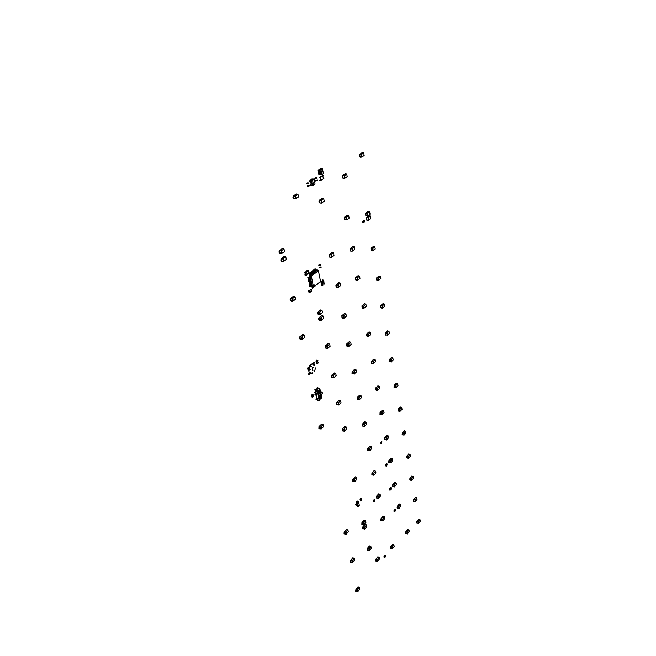<?xml version="1.0" encoding="UTF-8"?>
<svg xmlns="http://www.w3.org/2000/svg" width="656" height="656" viewBox="0 0 656 656"><rect width="100%" height="100%" fill="white"/><g stroke="black" fill="none" stroke-linecap="round" stroke-linejoin="round"><path stroke-width="0.49" stroke-dasharray="3.28 2.46" d=""/><path stroke-width="0.98" d="M317.561 387.114L317.151 387.491L317.561 387.114M315.618 389.787L317.939 387.901L317.775 387.163M317.529 388.278L317.365 387.54M317.315 388.229L317.151 387.491M317.939 387.901L319.669 389.082M319.923 389.213L321.948 397.766L321.448 398.085M315.528 392.272L314.872 389.574L315.282 389.197L315.249 390.369L317.578 391.009L315.741 390.5M316.053 390.213L318.144 388.295M317.98 400.373L317.397 400.923L317.012 399.176L317.578 399.307L317.307 398.143L317.578 399.307M316.75 397.987L317.315 398.135L316.75 397.987L316.028 394.764L316.594 394.896L316.323 393.723L316.594 394.896M315.766 393.575L316.331 393.715L315.766 393.575L315.831 391.501L316.102 392.682M317.611 400.972L317.447 400.242L319.267 400.291L319.505 399.709L319.267 400.291M319.538 399.865L321.883 397.487M317.201 391.558L319.07 399.955L319.505 399.709M317.463 390.943L319.734 389.377M320.751 397.667L319.16 390.451L319.71 389.951L321.301 397.167L320.751 397.667M317.668 391.829L318.209 391.329L319.587 397.52L319.808 398.553L319.267 399.061L317.668 391.829M315.503 389.246L315.249 390.369M317.996 388.262L319.521 389.049M315.265 391.353L315.831 391.501L315.257 391.361M315.593 390.468L315.872 391.238L317.332 391.591L317.578 391.009M320.727 397.528L321.301 397.167M321.153 397.126L319.595 390.049M319.808 398.553L318.103 391.427M319.669 398.512L319.234 398.922M318.447 388.016L319.98 388.803M320.489 391.796L322.104 391.976L322.399 393.297L321.153 394.814M321.834 391.87L320.727 392.903M317.635 399.611L317.799 400.34M316.02 394.486L315.749 393.584M317.004 398.897L316.733 398.003M315.323 391.665L314.749 392.616M314.814 392.911L314.396 392.509M315.815 393.879L315.249 394.83M315.315 395.125L314.896 394.732M316.799 398.29L316.233 399.25M316.299 399.545L315.88 399.143M357.044 505.022L357.323 506.325L356.528 505.013M356.028 502.635L356.872 504.382L356.38 504.316L356.06 502.512L357.077 501.373L358.045 501.602M357.668 506.375L357.208 504.907L355.954 505.21L355.855 504.718L357.102 504.415L356.807 502.849L357.922 501.52L358.594 501.889L359.291 505.259L358.274 506.457L357.512 503.086L358.594 501.889M356.069 502.504L358.012 501.586M357.323 506.325L356.626 502.726L357.914 501.561L358.537 501.881M357.627 506.416L358.217 506.448M357.635 506.375L358.274 506.457M356.388 504.316L355.65 504.653L355.954 505.21M357.512 503.095L356.848 502.783L357.545 502.98M357.389 501.414L357.725 501.045L358.16 501.66M357.823 501.077L357.905 501.487M321.071 282.588L322.186 282.761L321.948 281.506L320.8 281.276L321.063 282.588M322.506 282.474L322.252 281.227L321.087 281.055M323.457 281.621L323.277 280.44L322.194 280.284M323.408 281.662L323.31 280.399L322.153 280.309M323.884 281.383L323.605 280.128L322.457 279.973M342.645 176.439L343.129 177.604L342.67 177.924L342.17 176.759L342.498 175.636L345.146 173.848L346.762 174.102L344.22 175.824L344.671 178.391L347.213 176.661L346.762 174.102M342.883 177.776L342.99 178.375L344.671 178.391M344.712 178.268L344.662 175.611L345.122 177.989L344.712 178.268L345.122 177.989M345.458 173.84L342.785 175.644L344.22 175.824M342.498 175.636L342.67 177.924M343.129 177.604L343.277 178.432M345.105 177.989L344.679 175.603M384.801 438.323L385.203 439.225L384.564 439.553L384.695 437.741L386.835 435.461L388.254 435.945L386.204 438.142L386.54 440.004L388.59 437.806L388.254 435.945M385.006 439.438L386.54 440.004M386.589 437.806L386.901 439.536M387.106 435.502L384.949 437.806L386.204 438.142M384.695 437.741L384.834 439.627M385.203 439.225L385.318 439.823M386.564 439.881L386.884 439.536M380.218 413.149L380.628 414.075L379.972 414.403L380.103 412.55L382.292 410.303L383.735 410.771L381.628 412.936L381.981 414.854L384.08 412.69L383.735 410.771M380.423 414.28L381.981 414.854M382.03 412.599L382.013 414.748L382.03 412.599M382.571 410.336L380.357 412.608L381.628 412.936M380.103 412.55L380.242 414.469M380.628 414.075L380.734 414.69M382.005 414.731L382.35 414.395M382.333 414.387L382.013 412.616M375.757 388.688L376.175 389.639L375.511 389.967L375.642 388.065L377.881 385.859L379.34 386.302L377.192 388.434L377.553 390.418L379.693 388.286L379.34 386.302M375.97 389.844L377.553 390.418M377.594 388.114L377.577 390.312L377.594 388.114M378.159 385.884L375.896 388.122L377.192 388.434M375.642 388.065L375.781 390.025M376.175 389.639L376.29 390.279M377.577 390.295L377.93 389.967M377.913 389.959L377.585 388.122M371.526 362.071L371.952 363.047L371.28 363.367L371.411 361.423L373.699 359.258L375.175 359.685L372.977 361.776L373.346 363.826L375.544 361.735L375.175 359.685M371.739 363.244L373.346 363.826M373.379 363.719L373.133 361.702L373.379 363.719L373.74 363.375M373.977 359.283L371.665 361.472L372.977 361.776M371.411 361.423L371.55 363.424M371.952 363.047L372.075 363.703M373.723 363.375L373.379 361.472M366.737 334.683L367.18 335.683L366.77 336.061L366.622 334.019L368.959 331.895L370.46 332.305L368.213 334.347L368.598 336.471L370.845 334.429L370.46 332.305M366.958 335.888L368.598 336.471M368.631 336.356L368.5 334.158L368.631 336.356L368.992 336.028M369.246 331.92L366.884 334.06L368.213 334.347M366.622 334.019L366.77 336.061M367.18 335.683L367.303 336.372M368.975 336.028L368.623 334.052M362.071 306.541L362.514 307.574L362.096 307.943L361.948 305.852L364.342 303.785L365.868 304.163L363.563 306.155L363.957 308.361L366.261 306.368L365.868 304.163M362.292 307.771L363.957 308.361M363.99 305.868L363.99 308.238M364.638 303.802L362.21 305.893L363.563 306.155M361.948 305.852L362.096 307.943M362.514 307.574L362.645 308.287M355.659 278.456L356.118 279.522L355.683 279.874L355.527 277.734L357.996 275.717L359.537 276.069L357.167 278.021L357.586 280.309L359.947 278.357L359.537 276.069M355.888 279.702L355.97 280.178L357.586 280.309M357.618 280.194L357.34 277.964L358.004 279.874L357.618 280.194L358.004 279.874M358.291 275.725L355.798 277.767L357.167 278.021M355.527 277.734L355.683 279.874M356.118 279.522L356.249 280.251M357.987 279.874L357.602 277.75M350.337 249.272L350.804 250.362L350.361 250.707L350.206 248.526L352.731 246.566L354.297 246.894L351.87 248.78L352.297 251.158L354.724 249.264L354.297 246.894M350.575 250.551L350.665 251.059L352.297 251.158M352.329 251.027L352.313 248.526M353.035 246.574L350.476 248.55L351.87 248.78M350.206 248.526L350.361 250.707M350.804 250.362L350.944 251.125M344.638 218.013L345.122 219.145L344.662 219.473L344.498 217.243L347.098 215.348L348.689 215.644L346.188 217.464L346.639 219.932L349.123 218.104L348.689 215.644M344.876 219.317L344.999 219.875L346.639 219.932M346.663 217.218L347.073 219.514L346.647 217.226L346.253 217.513L346.671 219.809L347.073 219.514L346.671 219.801M347.401 215.348L344.777 217.259L346.188 217.464M344.498 217.243L344.662 219.473M345.122 219.145L345.261 219.932M406.827 456.724L407.204 457.576L406.589 457.847L406.736 456.174L408.721 453.952L410.098 454.428L408.188 456.576L408.483 458.331L410.385 456.182L410.098 454.428M407.007 457.798L408.483 458.331M408.516 458.208L408.54 456.256M408.983 453.993L406.974 456.24L408.188 456.576M406.736 456.174L406.859 457.97M407.204 457.576L407.302 458.142M390.615 547.334L390.992 548.145L390.386 548.498L390.517 546.825L392.526 544.357L393.887 544.931L391.952 547.301L392.263 548.933L394.19 546.555L393.887 544.931M390.812 548.367L392.263 548.933M392.288 548.826L392.017 547.276L392.288 548.826L392.6 548.441M392.788 544.414L390.755 546.907L391.952 547.301M390.517 546.825L390.64 548.58M390.992 548.145L391.091 548.67M392.591 548.441L392.304 546.932M381.054 519.29L381.439 520.142L380.816 520.487L380.947 518.757L383.047 516.305L384.424 516.854L382.407 519.216L382.743 520.93L384.76 518.568L384.424 516.854M381.259 520.356L382.743 520.93M382.792 518.847L382.768 520.807M383.309 516.354L381.185 518.83L382.407 519.216M380.947 518.757L381.079 520.569M381.439 520.142L381.554 520.692M405.793 532.336L406.162 533.148L405.572 533.476L405.703 531.836L407.63 529.466L408.975 530.007L407.114 532.287L407.409 533.902L409.254 531.622L408.975 530.007M405.982 533.369L407.409 533.902M407.466 531.926L407.737 533.435M407.893 529.523L405.941 531.918L407.114 532.287M405.703 531.836L405.818 533.558M406.162 533.148L406.253 533.664M407.433 533.787L407.72 533.426M336.725 403.161L337.184 404.162L336.471 404.514L336.585 402.513L339.086 400.119L340.587 400.611L338.193 402.915L338.627 404.998L341.022 402.694L340.587 400.611M336.979 404.367L338.627 404.998M338.66 404.867L338.635 402.579M339.373 400.16L336.848 402.571L338.193 402.915M336.585 402.513L336.749 404.588M337.184 404.162L337.323 404.834M388.975 461.201L389.369 462.078L388.737 462.414L388.869 460.643L390.968 458.331L392.37 458.831L390.353 461.053L390.681 462.857L392.69 460.627L392.37 458.831M389.172 462.291L390.681 462.857M390.73 460.709L390.705 462.734M391.23 458.372L389.115 460.709L390.353 461.053M388.869 460.643L389 462.488M389.369 462.078L389.475 462.66M397.356 506.842L397.733 507.678L397.126 508.015L397.257 506.317L399.258 503.956L400.627 504.489L398.7 506.76L399.004 508.449L400.923 506.17L400.627 504.489M397.544 507.9L399.004 508.449M399.028 508.326L399.053 506.416M399.52 504.005L397.495 506.391L398.7 506.76M397.257 506.317L397.38 508.097M397.733 507.678L397.831 508.22M392.796 485.317L393.182 486.17L392.567 486.506L392.698 484.776L394.748 482.431L396.134 482.947L394.166 485.202L394.477 486.941L396.445 484.686L396.134 482.947M392.993 486.391L394.477 486.941M394.502 486.826L394.518 484.866M395.01 482.48L392.944 484.841L394.166 485.202M392.698 484.776L392.821 486.58M393.182 486.17L393.288 486.736M413.641 500.102L414.002 500.913L413.419 501.241L413.551 499.585L415.453 497.314L416.798 497.822L414.969 500.011L415.248 501.66L417.077 499.462L416.798 497.822M413.813 501.143L415.248 501.66M415.273 501.561L415.076 499.946L415.568 501.209M415.715 497.355L413.788 499.659L414.969 500.011M413.551 499.585L413.665 501.315M414.002 500.913L414.092 501.446M415.56 501.2L415.305 499.683M402.349 433.526L402.727 434.403L402.112 434.723L402.251 432.96L404.276 430.754L405.67 431.222L403.727 433.345L404.03 435.149L405.974 433.034L405.67 431.222M402.53 434.616L404.03 435.149M404.063 435.051L403.817 433.313L404.063 435.051L404.375 434.707M404.547 430.795L402.497 433.017L403.727 433.345M402.251 432.96L402.374 434.789M402.727 434.403L402.825 434.985M404.358 434.698L404.08 433.026M398.315 409.762L398.709 410.656L398.077 410.976L398.217 409.172L400.291 407.007L401.702 407.458L399.709 409.549L400.029 411.41L402.013 409.319L401.702 407.458M398.504 410.869L400.029 411.41M400.086 409.229L400.053 411.296M400.562 407.04L398.463 409.229L399.709 409.549M398.217 409.172L398.34 411.041M398.709 410.656L398.807 411.263M394.281 385.982L394.682 386.909L394.043 387.22L394.182 385.384L396.298 383.243L397.733 383.678L395.699 385.736L396.019 387.663L398.053 385.605L397.733 383.678M394.477 387.114L396.019 387.663M396.076 385.425L396.052 387.54M396.568 383.276L394.428 385.433L395.699 385.736M394.182 385.384L394.313 387.286M394.682 386.909L394.789 387.532M389.344 360.308L389.746 361.259L389.098 361.571L389.238 359.685L391.402 357.586L392.862 357.996L390.771 360.021L391.115 362.014L393.19 359.988L392.862 357.996M389.541 361.464L391.115 362.014M391.14 361.891L391.156 359.726M391.681 357.61L389.492 359.734L390.771 360.021M389.238 359.685L389.369 361.628M389.746 361.259L389.861 361.899M380.783 306.385L380.808 307.738L380.669 305.712L382.94 303.712L384.432 304.072L382.251 306.008L382.612 308.148L384.793 306.213L384.432 304.072M380.98 307.582L382.612 308.148M382.661 305.729L382.645 308.025M383.227 303.72L380.931 305.753L382.251 306.008M380.669 305.712L380.808 307.738M381.202 307.385L381.325 308.074M376.7 278.677L376.724 280.046L376.577 277.988L378.897 276.028L380.414 276.373L378.184 278.259L378.561 280.473L380.783 278.587L380.414 276.373M376.905 279.899L378.561 280.473M378.594 280.358L378.553 278.029L378.594 280.358L378.955 280.055M379.193 276.045L376.847 278.021L378.184 278.259M376.577 277.988L376.724 280.046M377.126 279.71L377.249 280.415M378.938 280.046L378.594 277.996M371.058 249.067L371.116 250.444L370.935 248.353L373.321 246.451L374.855 246.771L372.567 248.599L372.952 250.895L375.24 249.059L374.855 246.771M371.271 250.313L371.37 250.805L372.952 250.895M372.985 250.772L372.985 248.353M373.617 246.459L371.206 248.378L372.567 248.599M370.935 248.353L371.083 250.461M371.501 250.133L371.624 250.871M365.761 214.053L366.212 215.152L365.786 215.471L365.63 213.307L368.082 211.478L369.648 211.765L367.294 213.52L367.696 215.914L370.041 214.151L369.648 211.765M365.974 215.332L366.081 215.865L367.696 215.914M367.737 213.282L367.729 215.791M368.377 211.478L365.909 213.323L367.294 213.52M365.63 213.307L365.786 215.471M366.212 215.152L366.343 215.922M359.75 155.201L360.218 156.358L359.775 156.653L359.619 154.406L362.153 152.725L363.76 152.946L361.317 154.562L361.743 157.112L364.178 155.488L363.76 152.946M359.972 156.522L360.07 157.12L361.743 157.112M361.776 154.357L361.776 156.989M362.465 152.709L359.898 154.406L361.317 154.562M359.619 154.406L359.775 156.653M360.218 156.358L360.357 157.178M281.244 259.473L281.793 260.678L281.26 261.063L280.694 259.866L281.244 259.473L281.063 258.661L284.097 256.455L285.737 256.832L282.818 258.948L283.4 261.555L286.311 259.432L285.737 256.832M281.555 260.85L281.686 261.432L283.4 261.555M283.441 261.424L282.925 258.972L283.367 258.653L283.876 260.908L283.441 261.424L283.909 261.08M284.409 256.463L281.342 258.685L282.818 258.948M281.063 258.661L281.26 261.063M281.793 260.678L281.982 261.514M283.9 261.072L283.351 258.661M385.392 333.56L385.416 334.896L385.277 332.912L387.499 330.862L388.975 331.255L386.843 333.232L387.188 335.298L389.32 333.314L388.975 331.255M385.589 334.74L387.188 335.298M387.22 335.175L387.229 332.953M387.778 330.886L385.539 332.961L386.843 333.232M385.277 332.912L385.416 334.896M385.81 334.535L385.917 335.2M357.323 398.143L357.733 399.151L357.077 399.455L357.2 397.511L359.554 395.215L361.038 395.683L358.775 397.897L359.168 399.93L361.431 397.708L361.038 395.683M357.553 399.324L359.168 399.93M359.201 397.561L359.193 399.799M359.841 395.248L357.463 397.569L358.775 397.897M357.2 397.511L357.348 399.52M357.758 399.119L357.889 399.775M366.491 218.399L366.95 219.489L366.524 219.809L366.368 217.653L368.811 215.816L370.369 216.103L368.024 217.874L368.426 220.252L370.763 218.481L370.369 216.103M366.712 219.67L366.794 220.195L368.426 220.252M368.467 217.628L368.459 220.129M369.107 215.816L366.638 217.669L368.024 217.874M366.368 217.653L366.524 219.809M366.95 219.489L367.081 220.252M319.144 427.228L319.62 428.245L318.882 428.606L318.996 426.572L321.596 424.063L323.113 424.588L320.612 427.015L321.079 429.106L323.58 426.679L323.113 424.588M319.415 428.434L321.079 429.106M321.079 426.638L321.522 428.589L321.022 426.695L321.12 428.983L321.522 428.589L321.112 428.975M321.891 424.104L319.259 426.646L320.612 427.015M318.996 426.572L319.16 428.68M319.62 428.245L319.775 428.917M342.407 429.532L342.858 430.5L342.161 430.861L342.276 428.901L344.712 426.474L346.196 426.982L343.859 429.327L344.277 431.336L346.614 428.991L346.196 426.982M342.662 430.705L344.277 431.336M344.293 428.967L344.31 431.205M344.999 426.515L342.539 428.967L343.859 429.327M342.276 428.901L342.432 430.935M342.858 430.5L342.998 431.148M331.788 375.978L332.256 377.003L331.526 377.356L331.641 375.298L334.199 372.961L335.724 373.428L333.264 375.683L333.715 377.848L336.167 375.585L335.724 373.428M332.043 377.2L333.715 377.848M333.748 377.717L333.715 375.355M334.494 372.985L331.911 375.355L333.264 375.683M331.641 375.298L331.805 377.421M332.256 377.003L332.403 377.7M325.622 346.622L326.106 347.68L325.647 348.082L325.146 347.032L325.474 345.917L328.098 343.629L329.648 344.072L327.123 346.278L327.59 348.525L330.107 346.311L329.648 344.072M325.884 347.877L327.59 348.525M327.598 345.95L328.033 348.041L327.59 345.958L327.188 346.311L327.631 348.402L328.033 348.041L327.623 348.393M328.402 343.654L325.745 345.966L327.123 346.278M325.474 345.917L325.647 348.082M326.106 347.68L326.253 348.402M319.078 318.545L319.57 319.644L319.103 320.038L318.595 318.955L318.931 317.824L321.62 315.577L323.195 315.995L320.595 318.16L321.087 320.489L323.67 318.324L323.195 315.995M319.349 319.833L321.087 320.489M321.087 317.84L321.538 320.013L321.079 317.848L320.669 318.193L321.12 320.366L321.538 320.013L321.12 320.349M321.924 315.602L319.201 317.865L320.595 318.16M318.931 317.824L319.103 320.038M319.57 319.644L319.726 320.39M317.889 312.879L318.381 313.986L317.906 314.372L317.397 313.289L317.734 312.149L320.448 309.919L322.014 310.329L319.415 312.477L319.898 314.831L322.506 312.674L322.014 310.329M318.16 314.167L318.258 314.65L319.898 314.831M319.907 312.166L320.358 314.355L319.939 314.7L319.48 312.518L319.907 312.166M320.743 309.935L318.004 312.19L319.415 312.477M317.734 312.149L317.906 314.372M318.381 313.986L318.545 314.741M319.939 314.691L320.358 314.355M320.349 314.355L319.89 312.174M293.486 196.833L294.027 198.071L293.503 198.415L292.937 197.194L293.486 196.833L293.306 195.988L296.299 194.012L297.955 194.299L295.077 196.21L295.643 198.916L298.521 197.005L297.955 194.299M293.773 198.235L293.913 198.875L295.643 198.916M295.684 198.776L296.151 198.473L295.643 198.604L295.159 196.259L295.626 195.955L296.151 198.473L295.61 195.964M296.619 194.004L293.593 196.005L295.077 196.21M293.306 195.988L293.503 198.415M294.027 198.071L294.208 198.94M358.463 587.087L358.865 587.292M355.954 590.162L356.364 590.999L355.724 591.376L355.839 589.646L358.045 586.948L359.431 587.579L357.307 590.187L357.676 591.835L359.791 589.236L359.431 587.579M356.192 591.212L357.676 591.835M357.7 591.712L357.692 589.777M358.307 587.013L356.077 589.744L357.307 590.187M355.839 589.646L355.978 591.474M356.364 590.999L356.487 591.532M353.289 557.928L353.674 558.117M350.698 560.987L351.116 561.856L350.46 562.225L350.575 560.445L352.846 557.78L354.248 558.395L352.067 560.97L352.452 562.692L354.625 560.117L354.248 558.395M350.935 562.061L352.452 562.692M352.485 562.577L352.247 560.823L352.485 562.577L352.838 562.167M353.108 557.838L350.821 560.536L352.067 560.97M350.575 560.445L350.722 562.323M351.116 561.856L351.239 562.405M352.821 562.159L352.469 560.568M344.302 532.557L344.736 533.451L344.056 533.828L344.179 531.991L346.507 529.351L347.942 529.958L345.696 532.5L346.097 534.296L348.336 531.754L347.942 529.958M344.548 533.664L346.097 534.296M346.114 532.098L346.122 534.173M346.786 529.408L344.425 532.082L345.696 532.5M344.179 531.991L344.326 533.918M344.736 533.451L344.867 534.033M367.909 448.999L368.328 449.918L367.672 450.262L367.795 448.409L370.041 446.039L371.476 446.547L369.32 448.835L369.689 450.721L371.845 448.433L371.476 446.547M368.131 450.131L369.689 450.721M369.73 448.483L370.074 450.246L369.722 450.615L369.426 449.106L369.73 448.483L370.074 450.246M370.312 446.08L368.049 448.483L369.32 448.835M367.795 448.409L367.934 450.336M368.328 449.918L368.451 450.533M369.722 450.598L370.058 450.237M299.997 337.627L300.514 338.734L300.013 339.152L299.489 338.053L299.833 336.889L302.654 334.527L304.236 334.978L301.522 337.25L302.047 339.603L304.761 337.332L304.236 334.978M300.292 338.914L300.399 339.398L302.047 339.603M302.088 339.48L301.719 337.176L302.523 339.111L302.088 339.48L302.523 339.111M302.957 334.552L300.104 336.938L301.522 337.25M299.833 336.889L300.013 339.152M300.514 338.734L300.678 339.488M302.514 339.111L302.022 336.93M279.456 251.551L280.005 252.765L279.464 253.15L278.898 251.945L279.456 251.551L279.267 250.731L282.326 248.55L283.966 248.911L281.03 251.018L281.621 253.642L284.556 251.535L283.966 248.911M279.768 252.937L279.94 253.544L281.621 253.642M281.588 250.723L282.137 253.167L281.309 250.912L281.662 253.511L282.137 253.167L281.654 253.503M282.646 248.558L279.554 250.764L281.03 251.018M279.267 250.731L279.464 253.15M280.005 252.765L280.194 253.61M372.1 473.575L372.51 474.468L371.862 474.813L371.985 473.001L374.182 470.598L375.601 471.131L373.494 473.443L373.846 475.272L375.954 472.951L375.601 471.131M372.313 474.682L373.846 475.272M373.887 473.083L373.871 475.149M374.453 470.647L372.231 473.074L373.494 473.443M371.985 473.001L372.124 474.895M372.51 474.468L372.624 475.059M416.88 521.938L417.232 522.734L416.658 523.053L416.79 521.438L418.659 519.134L419.988 519.659L418.192 521.873L418.462 523.472L420.258 521.249L419.988 519.659M417.052 522.955L418.462 523.472M418.528 521.528L418.487 523.357M418.913 519.183L417.027 521.512L418.192 521.873M416.79 521.438L416.904 523.135M417.232 522.734L417.323 523.242M352.936 479.889L353.363 480.807L352.69 481.168L352.813 479.298L355.134 476.805L356.577 477.355L354.347 479.757L354.74 481.635L356.962 479.233L356.577 477.355M353.174 481.02L354.74 481.635M354.773 481.52L354.658 479.495L354.773 481.52L355.134 481.135M355.404 476.855L353.067 479.38L354.347 479.757M352.813 479.298L352.961 481.25M353.363 480.807L353.494 481.414M355.117 481.127L354.757 479.397M410.033 478.831L410.402 479.659L409.803 479.987L409.943 478.298L411.886 476.043L413.247 476.535L411.378 478.708L411.665 480.405L413.526 478.232L413.247 476.535M410.213 479.88L411.665 480.405M411.73 478.372L411.993 479.954M412.14 476.084L410.18 478.363L411.378 478.708M409.943 478.298L410.057 480.061M410.402 479.659L410.492 480.208M411.689 480.29L411.984 479.954M336.323 285.565L336.799 286.656L336.348 287.025L335.856 285.942L336.184 284.827L338.783 282.728L340.341 283.105L337.848 285.122L338.299 287.467L340.792 285.442L340.341 283.105M336.569 286.836L336.667 287.328L338.299 287.467M338.332 287.336L338.742 287.016L338.332 287.344L338.168 284.95L338.742 287.016L338.307 284.843M339.078 282.744L336.454 284.868L337.848 285.122M336.184 284.827L336.348 287.025M336.799 286.656L336.946 287.41M367.467 548.957L367.868 549.81L367.229 550.171L367.352 548.424L369.517 545.858L370.902 546.448L368.828 548.924L369.18 550.622L371.255 548.145L370.902 546.448M367.688 550.023L369.18 550.622M369.213 548.531L369.205 550.499M369.787 545.915L367.598 548.514L368.828 548.924M367.352 548.424L367.491 550.261M367.868 549.81L367.983 550.351M375.839 559.806L376.232 560.642L375.609 560.995L375.732 559.289L377.831 556.739L379.201 557.329L377.184 559.789L377.52 561.438L379.537 558.978L379.201 557.329M376.052 560.855L377.52 561.438M377.561 559.396L377.881 560.937M378.094 556.796L375.97 559.379L377.184 559.789M375.732 559.289L375.863 561.085M376.232 560.642L376.339 561.167M377.544 561.315L377.864 560.929M362.104 523.135L362.522 524.013L361.866 524.374L361.989 522.586L364.211 520.044L365.622 520.618L363.481 523.07L363.85 524.833L365.982 522.381L365.622 520.618M362.333 524.226L363.85 524.833M363.883 524.726L363.539 523.078L363.883 522.684L364.228 524.324L363.883 524.726L364.228 524.324M364.482 520.101L362.235 522.668L363.481 523.07M361.989 522.586L362.128 524.464M362.522 524.013L362.637 524.579M364.219 524.324L363.875 522.693M319.472 201.097L319.98 202.286L319.488 202.622L318.964 201.441L319.308 200.285L322.104 198.366L323.736 198.653L321.046 200.498L321.547 203.098L324.228 201.244L323.736 198.653M319.734 202.45L319.89 203.065L321.547 203.098M321.588 202.966L322.022 202.671L321.588 202.975L321.178 200.506L321.555 200.252L322.022 202.671L321.538 200.26M322.416 198.358L319.595 200.301L321.046 200.498M319.308 200.285L319.488 202.622M319.98 202.286L320.144 203.122M342.006 316.446L342.473 317.504L342.03 317.881L341.874 315.741L344.4 313.576L345.942 313.978L343.514 316.061L343.949 318.316L346.376 316.233L345.942 313.978M342.252 317.693L343.949 318.316M343.982 318.185L343.957 315.766M344.703 313.601L342.137 315.782L343.514 316.061M341.874 315.741L342.03 317.881M342.473 317.504L342.621 318.226M346.852 344.687L347.311 345.72L346.876 346.106L346.721 344.006L349.197 341.792L350.714 342.219L348.336 344.351L348.762 346.532L351.132 344.392L350.714 342.219M347.098 345.909L348.762 346.532M348.795 346.417L348.426 344.359L348.787 344.039L349.156 345.925L348.795 346.417L349.181 346.065M349.484 341.817L346.983 344.056L348.336 344.351M346.721 344.006L346.876 346.106M347.311 345.72L347.45 346.417M349.164 346.065L348.779 344.047M352.264 372.313L352.715 373.313L352.01 373.649L352.133 371.657L354.552 369.394L356.052 369.845L353.732 372.026L354.142 374.125L356.454 371.944L356.052 369.845M352.502 373.51L354.142 374.125M354.174 374.01L353.789 372.05L354.166 371.698L354.174 374.01L354.543 373.658M354.839 369.426L352.395 371.714L353.732 372.026M352.133 371.657L352.288 373.707M352.715 373.313L352.846 373.986M354.535 373.649L354.158 371.706M362.604 424.727L363.03 425.67L362.358 426.006L362.481 424.112L364.777 421.775L366.237 422.267L364.031 424.514L364.408 426.474L366.614 424.219L366.237 422.267M362.825 425.875L364.408 426.474M364.441 426.359L364.342 424.276L364.441 426.359L364.802 425.998M365.056 421.808L362.735 424.178L364.031 424.514M362.481 424.112L362.629 426.08M363.03 425.67L363.153 426.302M364.785 425.99L364.433 424.186M376.7 496.756L377.102 497.625L376.462 497.97L376.585 496.198L378.733 493.771L380.136 494.312L378.069 496.649L378.422 498.421L380.472 496.075L380.136 494.312M376.913 497.838L378.422 498.421M378.446 498.314L378.315 496.444L378.446 498.314L378.783 497.937M379.004 493.82L376.831 496.272L378.069 496.649M376.585 496.198L376.724 498.052M377.102 497.625L377.208 498.191M378.766 497.929L378.455 496.297M362.998 527.391L363.416 528.269L362.76 528.629L362.883 526.85L365.097 524.3L366.499 524.874L364.375 527.334L364.744 529.08L366.868 526.629L366.499 524.874M363.227 528.474L364.744 529.08M364.769 528.957L364.769 526.957M365.367 524.357L363.129 526.932L364.375 527.334M362.883 526.85L363.022 528.711M363.416 528.269L363.531 528.826M329.435 255.364L329.919 256.488L329.451 256.849L328.943 255.733L329.279 254.602L331.961 252.56L333.543 252.904L330.977 254.872L331.452 257.308L334.011 255.34L333.543 252.904M329.689 256.668L329.829 257.209L331.452 257.308M331.46 254.594L331.903 256.865L331.444 254.602L331.042 254.913L331.485 257.185L331.903 256.865L331.485 257.177M332.264 252.568L329.558 254.626L330.977 254.872M329.279 254.602L329.451 256.849M329.919 256.488L330.075 257.275M321.62 285.278L322.744 285.434L322.498 284.204L321.35 283.974L321.612 285.278M323.055 285.163L322.785 283.909L321.637 283.753M324.007 284.31L323.826 283.138L322.744 282.974M323.957 284.343L323.859 283.097L322.703 282.998M324.425 284.073L324.146 282.818L323.006 282.662M360.398 500.971L360.923 501.11L360.562 499.314L359.964 498.995L360.398 500.971M360.857 500.766L361.563 499.987L361.235 498.421L360.644 498.257M361.308 498.757L360.603 499.536M312.264 395.429L312.691 397.405L312.059 397.208L311.551 394.928L312.264 395.429L313.109 394.682L312.387 394.19M313.051 394.715L313.494 396.642M312.281 395.494L313.117 394.732M312.617 396.978L313.453 396.208M320.103 174.652L320.554 174.57M318.841 170.15L320.251 168.69L321.612 168.674M319.505 173.594L319.374 172.905M319.169 171.872L319.037 171.183M320.259 174.644L318.955 174.808L318.783 173.897L320.579 173.569L320.431 172.749L318.627 173.086L318.447 172.184L320.251 171.847L320.103 171.027L318.291 171.364L318.119 170.453L319.808 170.191L321.497 168.584L322.522 168.961L323.408 173.676L321.965 174.676L321.014 169.929L322.465 168.92M320.718 174.832L319.907 169.822L321.489 168.641M321.046 174.783L321.916 174.635M318.767 169.756L319.644 169.814L321.268 168.567M319.923 170.117L321.014 169.937M320.259 171.839L319.898 171.134M318.955 174.808L318.554 173.881L320.325 173.569L320.226 172.856M318.8 169.633L321.046 169.838M319.693 170.101L318.119 170.453M320.03 171.823L318.447 172.184M320.956 174.791L321.965 174.676M317.889 170.437L318.291 171.364M318.217 172.159L318.627 173.086M311.739 185.049L312.149 184.976M310.411 180.531L311.846 179.039L313.215 179.031M311.092 183.983L310.616 181.573M311.871 185.041L310.534 185.205L310.354 184.295L312.174 183.959L311.674 181.409L309.845 181.753L309.665 180.843L311.452 180.531L313.092 178.94L314.117 179.318L315.044 184.033L313.568 185.082L312.584 180.318L314.06 179.277M312.322 185.222L311.469 180.211L313.084 178.998M312.65 185.181L313.511 185.041M310.329 180.129L311.206 180.195L312.863 178.924M311.493 180.498L312.584 180.326M310.534 185.205L310.124 184.279L311.944 183.934L311.469 181.523M310.362 180.006L312.617 180.228M311.264 180.482L309.665 180.843M312.551 185.189L313.568 185.082M309.435 180.826L309.845 181.753M312.149 285.959L309.804 286.606L312.125 285.827L309.837 286.114L310.395 285.335L311.977 285.13L311.879 284.671L309.657 285.262L310.222 284.507L311.805 284.302L311.707 283.843L309.476 284.409L310.026 283.687L311.625 283.474L311.526 283.015L309.247 283.318L311.215 282.834L311.354 282.187L309.14 282.826L309.657 282.039L311.28 281.818L311.182 281.35L308.943 281.891L309.501 281.194L310.805 281.211L311.001 280.522L308.738 280.932L310.928 280.153L310.829 279.686L308.607 280.309L309.148 279.53L310.485 279.53L310.657 278.857L308.418 279.423L308.992 278.693L310.575 278.488L310.477 278.021L308.238 278.562L308.837 277.849L310.132 277.857L310.304 277.185L308.017 277.513L310.214 276.832L310.698 275.208L309.386 274.413L309.083 273.339L310.698 275.208M309.804 286.606L312.223 286.319L312.453 286.975L310.157 276.045L311.231 276.184L318.398 270.748M311.403 286.672L312.486 287.205L311.387 286.598M309.361 276.988L309.124 275.864L309.911 276.02L310.55 275.184M310.231 276.816L310.263 275.692L311.387 276.078M310.403 277.652L310.181 277.283M310.575 278.488L310.354 278.119M310.755 279.325L310.534 278.948M310.928 280.153L310.706 279.784M311.1 280.989L310.878 280.62M309.148 282.851L309.427 282.064L310.813 282.014L311.059 281.449M309.329 283.679L309.566 282.925L311.01 282.834L311.231 282.277M309.501 284.507L309.821 283.695L311.165 283.671L311.403 283.105M309.673 285.335L309.993 284.524L311.338 284.499L311.584 283.941M309.853 286.164L310.091 285.409L311.534 285.319L311.756 284.77M312.486 287.205L312.1 286.418M309.124 275.864L310.378 274.692M309.197 275.594L310.263 275.692L317.397 270.198L318.332 270.707M310.075 276.799L308.017 277.488M310.255 277.627L308.189 278.324M310.427 278.464L308.369 279.161M310.608 279.3L308.541 279.989M310.78 280.128L308.722 280.825M310.952 280.965L308.894 281.654M312.871 287.049L313.478 286.893L311.354 276.184M316.84 270.075L317.693 270.329M316.889 270.305L317.266 270.018M316.348 270.723L315.069 268.747L316.528 270.584M315.807 271.133L314.527 269.165L315.987 271.002M315.265 271.551L313.986 269.575L315.446 271.412M314.724 271.969L313.445 269.993L314.905 271.83M314.183 272.388L312.904 270.411L314.363 272.248M313.642 272.806L312.363 270.83L313.822 272.666M313.101 273.224L311.879 272.437L311.649 271.494L311.616 272.584L312.887 273.527L311.625 272.789L311.272 271.658M312.01 274.06L310.788 273.273L310.55 272.33L310.526 273.429L311.797 274.364L310.567 273.65L310.181 272.494M310.919 274.905L309.083 273.339M307.861 277.463L308.09 277.857M308.041 278.3L308.271 278.693M308.222 279.136L308.443 279.522M308.394 279.964L308.623 280.358M308.574 280.801L308.796 281.186M308.746 281.629L308.976 282.023M312.65 287.074L313.584 286.828M315.069 268.747L316.914 270.428L317.397 270.198M314.527 269.165L316.676 270.608M311.1 274.766L309.903 273.962L309.73 272.929L311.247 274.79M309.632 272.921L311.797 274.364M313.986 269.575L316.135 271.026M313.445 269.993L315.593 271.436M312.19 273.921L310.993 273.117L310.829 272.092L312.338 273.946M310.723 272.076L312.887 273.527M312.904 270.411L315.052 271.855M312.363 270.83L314.511 272.273M313.281 273.085L312.059 272.248L311.92 271.256L313.429 273.109M311.813 271.24L313.97 272.691M312.477 287.197L312.051 287.312L312.379 288.296L312.223 287.361L313.174 287.008M314.355 285.04L313.88 284.991L313.962 285.696L314.355 285.04M317.775 269.96L317.791 270.379M318.103 283.449L318.463 283.203M318.595 283.023L319.128 282.547M312.379 288.296L312.453 287.353M317.57 283.868L317.93 283.622M312.674 287.394L312.797 287.853L312.822 287.418M318.062 283.441L318.595 282.974M312.92 287.869L313.101 287.435M317.037 284.294L317.397 284.04M317.52 283.868L318.062 283.392M313.453 287.443L313.642 287.008M316.495 284.712L316.864 284.466M316.987 284.286L317.52 283.81M313.994 287.016L314.183 286.582M314.839 285.983L315.372 285.508M315.962 285.139L316.331 284.884M316.454 284.712L316.987 284.237M314.536 286.59L314.716 286.155M315.38 285.557L315.913 285.081M315.429 285.557L315.79 285.311M315.069 286.172L315.257 285.737M318.398 270.739L320.563 281.334M313.937 285.688L314.085 284.794M319.669 180.605L320.497 180.679L323.867 178.391M319.136 177.776L323.351 175.537L322.506 175.488L319.136 177.776M320.989 180.351L320.44 177.473M323.392 178.76L322.85 175.89M309.361 185.886L307.295 186.345M309.173 185.328L307.172 185.812L309.165 185.377M308.878 183.516L306.819 183.983M307.631 182.868L308.787 182.983L306.705 183.459L307.631 182.868M309.009 273.183L308.181 273.855L307.008 273.65M308.837 272.666L308.058 273.355L306.959 273.101M308.828 272.699L308.049 273.322L306.983 273.134M308.566 271.01L307.689 271.674L306.549 271.469M307.336 270.321L308.459 270.518L307.598 271.166L306.434 270.994L307.336 270.321M318.726 265.081L319.874 265.245L320.702 264.598L319.562 264.425L318.726 265.081M318.808 265.573L319.98 265.746L320.792 265.122M321.046 266.771L320.3 267.377L319.226 267.197M319.21 267.172L320.308 267.41L321.055 266.746M319.267 267.746L320.431 267.902L321.227 267.254M307.041 274.692L306.188 275.372L305.04 275.167M306.869 274.175L306.098 274.864L304.991 274.61M306.86 274.208L306.081 274.831L305.007 274.643M306.582 272.502L305.712 273.183L304.573 272.978M305.36 271.822L306.491 272.019L305.614 272.675L304.466 272.502L305.36 271.822M315.979 360.857L317.078 361.095L317.906 360.365L316.774 360.119L315.979 360.857M316.061 361.3L317.201 361.546L317.988 360.808M316.454 362.752L317.471 363.039L316.479 362.776M318.242 362.35L317.471 363.039L318.25 362.317M316.504 363.252L317.619 363.531L318.422 362.825M310.386 289.501L311.526 289.714L311.756 291.002M310.042 289.87L311.198 289.968L311.329 291.239M311.379 291.207L311.174 290.026L310.075 289.845M308.968 290.616L310.116 290.838L310.345 292.117M308.64 290.879L309.78 291.084L310.042 292.379L308.886 292.174L308.64 290.879M317.332 180.613L315.298 181.072M317.151 180.064L316.323 180.63L317.151 180.088M315.249 180.49L316.331 180.654L315.265 180.515M316.889 178.268L314.839 178.719M315.634 177.62L316.782 177.743L314.724 178.202L315.634 177.62M312.904 363.801L314.175 362.325L312.764 363.76M313.601 364.096L314.101 363.604M314.052 363.383L314.199 362.333M309.025 367.057L309.443 365.63L312.117 363.801M313.765 367.188L312.838 367.368L312.149 368.672L312.215 370.115L312.961 370.681M311.846 373.543L309.066 372.059L308.599 368.508M310.263 372.895L308.55 373.928L310.132 372.846L309.091 372.419L308.869 371.411M311.19 373.272L308.861 374.724L308.55 373.928M309.443 365.63L310.14 365.72M314.847 364.662L312.338 363.678L310.099 365.572L309.452 370.025L308.673 369.812L309.419 369.902M309.091 372.419L310.034 372.633M308.386 369.254L309.353 369.476M309.443 366.696L307.279 368.278L309.443 366.696M307.279 368.278L307.451 369.049L308.443 368.647L309.583 366.729M314.47 371.673L315.569 367.942M308.681 369.853L308.55 370.476M309.337 369.525L310.436 365.761M312.215 373.699L310.075 372.813M308.861 374.724L308.689 373.969M307.59 369.082L307.418 368.311M314.568 365.408L314.97 365.728M312.395 372.854L312.863 372.772M312.822 364.662L313.289 364.957M310.641 372.124L311.19 372.075M310.936 366.319L311.477 366.532M310.034 369.418L310.616 369.492M290.682 299.292L291.215 300.456L290.698 300.858L290.149 299.71L290.51 298.521L293.437 296.241L295.044 296.651L292.232 298.849L292.789 301.325L295.594 299.12L295.044 296.651M290.985 300.628L291.1 301.161L292.789 301.325M292.822 301.186L293.281 300.842L292.822 301.202L292.535 298.71L293.281 300.842L292.748 298.546M293.749 296.258L290.788 298.562L292.232 298.849M290.51 298.521L290.698 300.858M291.215 300.456L291.395 301.252M362.604 222.72L364.711 221.646M362.415 221.441L364.49 220.342L362.383 221.425M363.514 222.589L363.293 221.293M364.474 221.859L364.252 220.564M384.08 557.551L384.801 557.485M383.924 556.731L384.473 556.87L385.687 555.345L385.129 555.173L383.924 556.731M384.818 557.485L385.646 556.526L385.474 555.64M384.851 557.502L384.678 556.616M373.33 501.742L373.912 501.93L374.97 500.725L374.781 499.765L373.715 500.971L373.125 500.79L374.42 499.323L374.781 499.765M374.125 501.676L373.936 500.717M393.903 511.918L394.633 511.844M393.756 511.065L394.297 511.196L395.502 509.737L394.937 509.589L393.756 511.065M394.51 510.942L394.65 511.852L394.961 511.532L395.297 510.015M389.574 490.032L390.148 490.221L391.361 488.769M389.426 489.146L389.967 489.278L391.206 487.834L390.632 487.687L389.426 489.146M390.361 489.975L390.189 489.032M391.165 489.056L390.992 488.105M385.687 465.899L386.261 466.08L387.302 464.924L387.138 464.022L386.081 465.104L385.498 464.924L386.761 463.538L387.122 463.948M386.433 465.826L386.302 464.858M380.931 443.554L381.694 443.472M381.858 441.431L380.734 442.546L381.521 442.48"/></g></svg>
